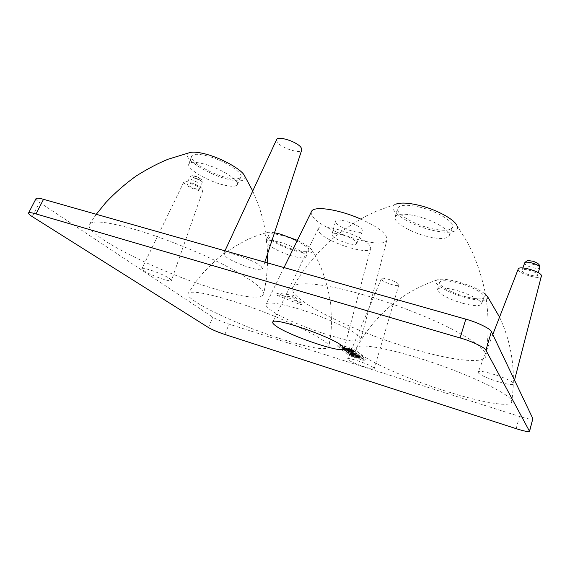 <?xml version="1.0" encoding="UTF-8"?>
<svg xmlns="http://www.w3.org/2000/svg" width="570" height="570" viewBox="0 0 570 570"><rect width="100%" height="100%" fill="white"/><g stroke="black" fill="none" stroke-linecap="round" stroke-linejoin="round"><path stroke-width="0.43" stroke-dasharray="2.85 2.14" d="M521.992 270.707C522.433 273.543 537.254 277.711 537.624 275.075L537.624 274.726C537.346 271.911 522.426 267.686 521.999 270.273L521.992 270.707M518.216 269.068L518.208 269.731C518.914 273.971 540.951 280.148 541.471 276.208M478.344 372.709L478.209 372.068C478.244 368.476 512.323 379.392 513.477 383.418L513.556 383.888C513.314 387.436 480.296 376.898 478.344 372.709M362.228 294.426C392.281 303.012 426.488 316.172 450.528 328.356C474.917 341.088 486.702 350.365 485.882 356.179C484.03 364.85 448.305 359.87 408.312 347.622C350.799 330.514 286.959 298.78 292.666 287.415C295.125 280.974 322.442 282.984 362.228 294.426M229.667 300.162C276.45 314.198 333.478 341.865 328.826 347.137C325.705 350.621 310.479 348.099 283.147 339.57C239.721 326.076 184.167 299.927 188.05 293.564C190.444 290.443 204.316 292.638 229.667 300.162M132.895 228.862C160.797 236.828 197.576 251.413 224.138 264.964C251.32 279.229 264.501 289.061 263.682 294.462C260.112 299.457 243.604 297.547 214.156 288.733C160.526 273.002 83.419 234.847 89.369 224.331C92.212 220.141 106.718 221.652 132.895 228.862M416.905 357.547C465.661 372.231 515.401 396.143 511.646 402.057C510.627 407.728 480.111 402.107 446.089 391.227C400.603 376.998 352.894 354.59 356.478 347.928C357.867 343.468 382.456 346.93 416.905 357.547M276.258 292.987L293.115 295.267L302.007 303.269L276.258 292.987L275.602 294.704L292.453 297.027L293.115 295.267M362.762 358.722L348.413 353.678L338.295 344.907L340.71 345.071L351.17 348.327L355.673 350.322L365.213 358.95L362.762 358.722L362.264 360.105L347.914 355.06L337.625 346.097L350.65 349.781L355.16 351.768L364.722 360.347L362.264 360.105M359.15 336.364L360.86 339.542C359.727 347.764 285.363 322.691 269.218 308.94C266.66 306.895 265.591 305.342 266.026 304.273C267.245 301.017 285.328 304.159 308.178 312.011C331.006 319.834 353.421 330.643 359.15 336.364M169.703 278.595L171.42 280.476C171.299 282.663 150.352 275.239 143.84 270.714L141.901 268.662C141.994 266.461 163.633 274.184 169.703 278.595M261.231 266.568L262.613 268.912C262.107 272.887 232.645 262.877 225.357 256.293L223.668 253.621C224.11 249.617 254.783 260.162 261.231 266.568M373.806 367.871L374.226 368.576C374.226 370.657 351.54 362.955 348.106 359.734L347.593 358.922C347.515 356.82 370.799 364.75 373.806 367.871M36.003 198.652C35.825 199.471 37.022 200.726 39.579 202.4L212.76 317.155C216.621 319.471 222.065 321.801 229.083 324.145L519.484 416.449C527.279 418.843 531.746 419.655 532.893 418.886M311.498 211.541C310.849 213.002 311.419 214.826 313.201 217.02C324.252 232.054 385.099 250.957 387.037 239.628L386.032 235.745C382.363 230.558 373.892 224.979 360.618 219.022M202.044 188.442C198.41 184.644 184.317 179.764 183.796 182.108L184.801 184.003C188.663 187.865 202.585 192.617 202.984 190.202L202.044 188.442M276.564 139.671L277.284 142.251C281.316 148.157 300.882 154.342 301.758 149.953M398.651 284.316C396.941 281.402 381.672 276.543 381.323 278.787L381.558 279.585C383.468 282.549 398.601 287.323 398.85 285.021L398.651 284.316M487.599 296.685C488.497 301.209 481.187 301.53 465.676 297.654C447.585 292.873 430.592 282.499 437.19 279.899C440.717 278.552 447.507 279.172 457.56 281.758C470.236 285.378 479.57 289.574 485.562 294.341M244.701 176.066C246.14 181.068 240.618 182.136 228.143 179.279C206.361 174.278 178.873 155.881 189.532 152.689M297.369 240.348C305.598 244.273 310.472 247.615 312.004 250.38C312.809 253.771 307.679 254.056 296.614 251.213C279.549 246.753 259.778 234.911 266.297 232.703C267.843 232.097 270.572 232.125 274.498 232.788M485.882 356.179C489.053 334.768 488.839 313.586 485.241 292.617C482.263 278.873 478.088 265.634 472.708 252.895L467.571 242.528L456.762 225.214C460.902 232.332 448.034 234.313 431.127 229.952C407.358 224.373 384.629 208.378 395.801 204.181L376.677 211.057L366.289 215.966C354.276 222.557 342.905 230.237 332.182 239.015C316.557 252.959 303.39 269.097 292.666 287.415M419.456 207.074C437.347 211.185 455.409 222.407 452.637 227.337C450.264 230.879 442.812 231.192 430.279 228.292C413.214 224.217 395.566 213.615 397.661 208.356C399.506 204.737 406.766 204.309 419.456 207.074M427.258 236.457C410.464 232.382 393.036 222.043 395.053 217.042C396.827 213.6 403.952 213.273 416.421 216.051C434.012 220.17 451.846 231.092 449.189 235.788C446.901 239.143 439.591 239.371 427.258 236.457M281.544 235.382C294.939 238.844 310.721 247.751 308.783 250.572C307.601 252.246 303.176 252.068 295.502 250.052C282.592 246.639 267.066 238.082 268.57 235.025C269.517 233.301 273.842 233.415 281.544 235.382M292.994 256.194C280.29 252.802 264.964 244.445 266.411 241.552C267.33 239.906 271.569 240.07 279.143 242.029C292.303 245.485 307.878 254.156 306.012 256.835C304.879 258.424 300.54 258.21 292.994 256.194M205.521 155.517C222.4 159.336 243.939 172.703 240.832 177.071C239.4 179.322 234.612 179.486 226.489 177.548C210.38 173.779 189.212 161.068 191.598 156.237C192.745 153.914 197.391 153.679 205.521 155.517M223.255 184.872C207.409 181.103 186.504 168.713 188.798 164.124C189.903 161.916 194.448 161.738 202.443 163.59C219.03 167.416 240.298 180.419 237.312 184.573C235.937 186.711 231.249 186.81 223.255 184.872M458.173 282.955C472.11 286.589 485.818 294.255 484.101 297.291C482.298 299.62 475.971 299.378 465.12 296.578C451.689 292.994 438.273 285.648 439.57 282.442C441.002 280.041 447.201 280.212 458.173 282.955M462.762 303.297C449.545 299.727 436.307 292.567 437.553 289.517C438.943 287.237 445.02 287.472 455.808 290.208C469.509 293.835 483.032 301.302 481.386 304.18C479.641 306.389 473.435 306.097 462.762 303.297M319.3 232.353C326.802 242.407 369.609 255.88 370.692 248.385L369.873 245.67C364.102 235.966 319.528 221.559 318.145 228.841L319.3 232.353M332.453 235.816C335.737 240.455 355.801 246.874 356.663 243.547L356.271 242.093C353.279 237.405 332.203 230.722 331.925 234.348L332.453 235.816M336.101 222.906C339.62 228.15 361.451 235.075 362.499 231.249L362.1 229.596C358.936 224.288 335.894 217.056 335.545 221.224L336.101 222.906M302.007 303.269L301.366 304.978L275.602 294.704M292.453 297.027L301.366 304.978M348.014 349.738L346.211 349.538L348.427 350.978L344.465 349.488L343.667 348.918L344.472 348.883L344.152 348.605L342.527 348.42L343.425 349.203L352.296 352.26L353.35 352.303L352.417 351.476L348.014 349.738L348.527 348.298L347.073 348.028L346.56 349.467M355.11 353.742L344.423 350.187L355.11 353.742L355.616 352.317L355.253 351.989L344.935 348.769L344.423 350.187M346.318 351.825L354.02 355.274L355.324 355.687L353.87 354.405L356.927 355.359L352.894 353.535L346.318 351.825L346.824 350.415L354.526 353.87L354.02 355.274M353.806 356.663L359.221 358.266L360.048 358.259L359.342 357.632L349.966 354.512L350.358 355.21L353.806 356.663L354.305 355.274L357.369 356.271L356.87 357.661M199.194 187.708L199.835 188.905C199.55 190.522 190.181 187.316 187.608 184.73L186.946 183.469C187.281 181.887 196.728 185.15 199.194 187.708M347.03 349.503L347.55 348.07M349.118 350.087L349.638 348.648L348.527 348.298M350.358 350.543L350.878 349.104L349.638 348.648M351.434 350.985L351.954 349.553L350.878 349.104M352.417 351.476L352.93 350.037L351.954 349.553M352.951 351.818L353.464 350.386L352.93 350.037M353.257 352.096L353.464 350.386M353.35 352.303L353.778 350.664M352.994 352.374L353.863 350.871M352.296 352.26L352.809 350.835L353.507 350.942M351.32 352.025L351.833 350.6L352.809 350.835M349.838 351.597L350.351 350.172L351.833 350.6M348.298 351.113L348.812 349.688L350.351 350.172M346.695 350.579L347.216 349.154L348.812 349.688M345.477 350.123L345.99 348.705L347.216 349.154M344.408 349.681L344.921 348.263L345.99 348.705M343.425 349.203L343.945 347.778L344.921 348.263M342.891 348.854L343.404 347.429L343.945 347.778M342.627 348.633L343.404 347.429M342.527 348.42L343.147 347.201M342.869 348.348L343.047 346.995M343.553 348.455L344.073 347.023L343.382 346.916M344.152 348.605L344.672 347.173L344.073 347.023M344.472 348.883L344.672 347.173M343.938 348.79L344.458 347.358L344.993 347.451M343.696 348.819L344.458 347.358M343.667 348.918L344.209 347.394M344.052 349.253L344.565 347.828L344.18 347.493M344.465 349.488L344.978 348.063L344.565 347.828M345.092 349.795L345.605 348.37L344.978 348.063M345.876 350.108L346.396 348.683L345.605 348.37M346.603 350.372L347.116 348.947L346.396 348.683M347.985 350.842L348.498 349.417L347.116 348.947M348.427 350.978L348.94 349.553L348.498 349.417M347.166 350.372L347.679 348.94L348.94 349.553M346.631 350.023L347.144 348.598L347.679 348.94M346.311 349.745L346.824 348.313L347.144 348.598M346.211 349.538L346.824 348.313M354.74 353.414L355.253 351.989M346.553 351.063L347.059 349.645L355.616 352.317M348.455 351.868L348.968 350.45L347.059 349.645M346.71 351.32L347.223 349.909L348.968 350.45M344.8 350.514L345.313 349.096L347.223 349.909M344.935 348.769L345.313 349.096M346.688 352.146L347.194 350.742M352.196 353.671L352.702 352.253L346.824 350.415M351.576 353.129L352.089 351.711L352.702 352.253M352.894 353.535L353.4 352.125L352.089 351.711M353.507 354.077L354.013 352.666L353.4 352.125M356.571 355.039L357.077 353.621L354.013 352.666M356.927 355.359L357.44 353.949L357.077 353.621M353.87 354.405L354.376 352.987L357.44 353.949M355.324 355.687L355.83 354.284L354.376 352.987M354.526 353.87L355.83 354.284M354.939 357.055L355.438 355.666M353.108 356.407L353.599 355.024L354.305 355.274M352.125 356.036L352.623 354.647L353.599 355.024M351.305 355.673L351.804 354.291L352.623 354.647M350.358 355.21L350.856 353.82L351.804 354.291M349.773 354.825L350.279 353.436L350.856 353.82M349.624 354.576L350.279 353.436M349.966 354.512L350.13 353.179M350.429 354.554L350.928 353.158L350.464 353.115M351.17 354.718L351.669 353.322L350.928 353.158M351.754 354.868L352.26 353.471L351.669 353.322M352.773 355.16L353.279 353.756L352.26 353.471M354.725 355.773L355.224 354.369L353.279 353.756M355.865 356.165L356.371 354.761L355.224 354.369M356.578 356.421L357.077 355.017L356.371 354.761M357.561 356.799L358.067 355.395L357.077 355.017M358.395 357.162L358.893 355.758L358.067 355.395M359.342 357.632L359.841 356.229L358.893 355.758M359.912 358.01L360.411 356.613L359.841 356.229M360.048 358.259L360.411 356.613M359.691 358.316L360.546 356.863M359.221 358.266L359.72 356.877L360.19 356.92M358.48 358.103L358.972 356.706L359.72 356.877M357.889 357.946L358.387 356.556L358.972 356.706M357.369 356.271L358.387 356.556M349.916 349.781L347.864 348.605L348.469 348.498L352.695 350.472L349.916 349.781L349.403 351.213L350.123 351.476L350.636 350.044M348.933 351.284L353.065 352.581L354.105 353.5L348.933 351.284L348.427 352.695L353.599 354.903L352.559 353.991L353.065 352.581M359.406 356.471L354.006 355.01L351.262 353.571L358.815 355.944L359.406 356.471L358.908 357.867L359.328 356.271M348.469 348.498L347.949 349.937L348.149 348.477M347.636 349.909L347.899 348.505M347.379 349.937L347.864 348.605M347.351 350.037L347.793 350.422L348.313 348.997M347.793 350.422L348.206 350.657L348.719 349.232M348.206 350.657L348.833 350.963L349.346 349.538M348.833 350.963L349.403 351.213M350.123 351.476L350.785 351.683L351.298 350.251M350.785 351.683L351.384 351.833L351.897 350.4M351.384 351.833L351.925 351.932L352.438 350.5M351.925 351.932L352.695 350.472M352.182 351.904L352.73 350.372M352.21 351.804L351.776 351.419L352.296 349.987M351.776 351.419L351.369 351.184L351.882 349.745M351.369 351.184L350.735 350.878L351.255 349.439M350.735 350.878L349.944 350.557L350.464 349.125M349.944 350.557L349.218 350.293L349.731 348.861M349.218 350.293L348.548 350.087L349.068 348.648M348.548 350.087L347.949 349.937M354.105 353.5L353.599 354.903M352.559 353.991L348.427 352.695M355.352 355.473L354.854 356.863L356.364 357.333L356.863 355.944M356.364 357.333L357.597 357.689L358.095 356.293M357.597 357.689L358.651 357.889L359.15 356.492M358.829 357.668L358.316 357.34L358.815 355.944M358.316 357.34L357.704 357.048L358.202 355.644M357.704 357.048L356.165 356.428L356.67 355.024M356.165 356.428L354.804 355.965L355.31 354.569M354.804 355.965L353.293 355.488L353.799 354.091M353.293 355.488L352.06 355.139L352.559 353.742M352.06 355.139L351.006 354.939L351.512 353.55M351.006 354.939L351.262 353.571M350.764 354.968L351.348 353.77M350.849 355.16L351.369 355.495L351.868 354.105M351.369 355.495L351.982 355.787L352.481 354.397M351.982 355.787L353.507 356.4L354.006 355.01M353.507 356.4L354.854 356.863M528.012 261.708C526.837 263.197 539.947 266.518 537.873 264.202C539.099 262.713 525.839 259.371 528.012 261.708M524.671 262.977L524.664 263.397C525.063 266.204 539.355 270.18 539.726 267.572M516.178 428.676L519.484 416.449M224.844 334.469L229.083 324.145M208.456 327.551L212.76 317.155M32.241 216.6L39.579 202.4M365.213 358.95L364.722 360.347M355.673 350.322L355.16 351.768M351.17 348.327L350.65 349.781M340.71 345.071L340.183 346.51M338.295 344.907L337.775 346.339M348.413 353.678L347.914 355.06M352.716 355.566L352.217 356.941M201.581 181.395C199.215 178.895 190.116 175.752 189.774 177.32L190.401 178.56C192.859 181.089 201.894 184.174 202.179 182.578L201.581 181.395M193.144 177.071C194.057 178.838 203.804 181.303 200.462 178.923C199.564 177.142 189.739 174.662 193.144 177.071M539.697 265.841L539.797 266.261M538.287 272.688L537.624 275.075M522.847 267.957L521.999 270.273M492.786 334.533L478.209 372.068M284.017 267.572L266.026 304.273M183.796 182.108L141.901 268.662M224.965 250.814L223.668 253.621M381.323 278.787L347.593 358.922M499.548 317.127C512.003 343.796 516.035 372.103 511.646 402.057M252.738 191L258.752 205.784C264.088 221.281 267.031 237.291 267.587 253.807M267.601 262.913L266.397 278.88L263.682 294.462M312.004 250.38C315.552 256.279 317.504 259.585 321.238 268.156C325.684 279.649 328.833 291.555 330.693 303.874L331.605 322.542L330.921 333.528L328.826 347.137M395.053 217.042L397.661 208.356M449.189 235.788L452.637 227.337M266.411 241.552L268.57 235.025M306.012 256.835L308.783 250.572M266.297 232.703C259.671 234.69 255.98 235.823 247.401 239.678C236.286 245.228 225.848 251.976 216.08 259.92L202.699 273.265L195.731 281.951L188.05 293.564M188.798 164.124L191.598 156.237M237.312 184.573L240.832 177.071M96.266 214.284L89.369 224.331M437.553 289.517L439.57 282.442M481.386 304.18L484.101 297.291M437.19 279.899C401.985 291.904 375.081 314.583 356.478 347.928M370.692 248.385L344.059 348.719M318.145 228.841L272.745 322.2M356.663 243.547L362.499 231.249M331.925 234.348L335.545 221.224M365.334 359.157L364.836 360.546M338.145 344.665L337.625 346.097M387.037 239.628L360.86 339.542M514.518 380.147L513.556 383.888M202.984 190.202L171.42 280.476M264.843 262.129L262.613 268.912M398.85 285.021L374.226 368.576M199.835 188.905L202.179 182.578C202.151 180.348 201.794 179.237 201.11 179.244L196.8 176.743C193.715 175.133 191.37 175.325 189.774 177.32L186.946 183.469"/><path stroke-width="0.85" d="M514.518 380.147L541.471 275.709C541.122 271.541 518.878 265.221 518.216 269.068L492.786 334.533M529.558 431.362L532.857 418.629L491.397 331.619C491.012 328.997 476.891 322.093 465.811 319.171L43.534 199.322C39.245 198.096 36.736 197.876 36.003 198.652L28.543 213.045C28.407 213.793 29.64 214.983 32.241 216.6L208.456 327.551C212.361 329.795 217.826 332.096 224.844 334.469L516.178 428.676C523.98 431.134 528.44 432.024 529.558 431.362L485.904 350.187C485.448 347.786 471.205 340.988 460.097 337.939L36.01 213.9C31.721 212.638 29.234 212.354 28.543 213.045M360.618 219.022C338.473 209.154 313.301 205.599 311.498 211.541L284.017 267.572M264.843 262.129L301.758 149.953L301.117 147.659C297.497 141.852 277.668 135.418 276.564 139.671L224.965 250.814M485.562 294.341L487.599 296.685L499.548 317.127M96.266 214.284L105.87 202.5C115.119 192.71 125.158 183.918 135.981 176.123C147.673 168.77 158.432 163.12 168.257 159.173L189.532 152.689C192.382 151.741 197.092 152.033 203.668 153.572C220.262 157.356 242.307 169.589 244.701 176.066L252.738 191M274.498 232.788L280.326 234.099L297.369 240.348M395.801 204.181C400.368 202.428 407.928 202.763 418.494 205.186C435.352 209.105 453.599 218.752 456.762 225.214M342.584 346.382L344.059 348.719C343.589 354.369 286.995 335.067 275.075 325.342C273.244 323.945 272.467 322.898 272.745 322.2C272.467 316.279 333.571 337.34 342.584 346.382M539.797 266.261L539.726 267.223C539.484 264.444 525.113 260.412 524.671 262.977L522.847 267.957M460.097 337.939L465.811 319.171M43.534 199.322L36.01 213.9M485.904 350.187L491.397 331.619M529.516 431.127L532.857 418.629M539.726 267.572L538.287 272.688M267.587 253.807L267.601 262.913M539.697 265.841C539.127 264.216 537.41 262.884 534.539 261.837C533.264 261.21 531.147 260.839 528.191 260.711C527.293 260.476 526.124 261.231 524.671 262.977"/></g></svg>
